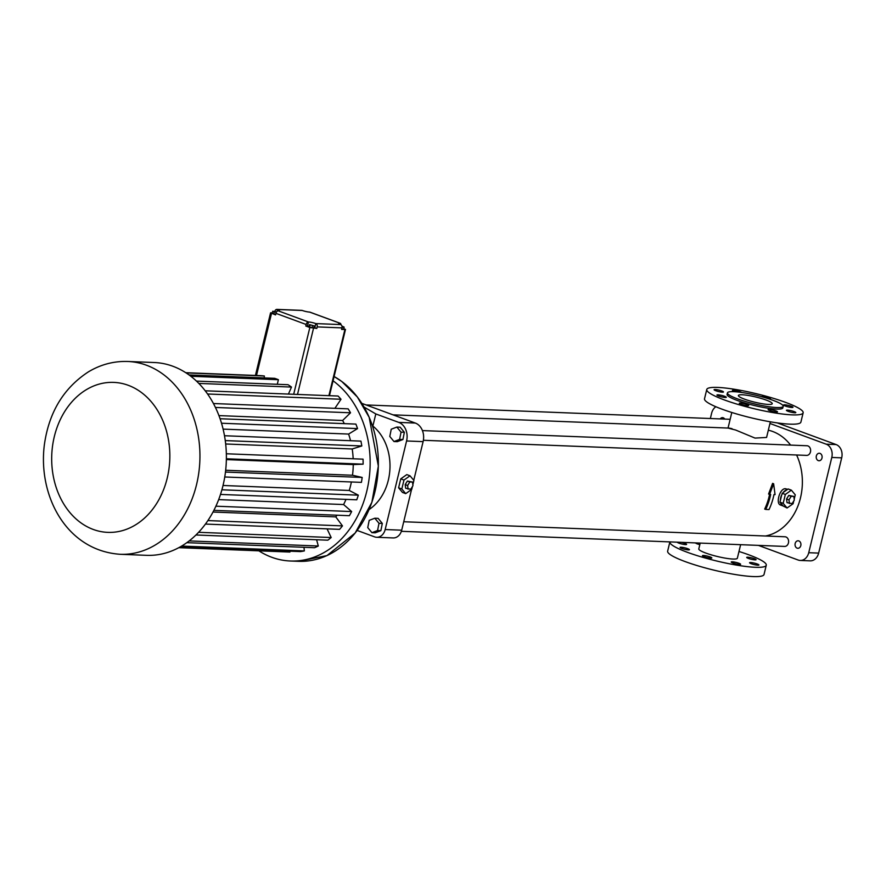 <?xml version="1.0" encoding="UTF-8"?>
<svg xmlns="http://www.w3.org/2000/svg" width="886" height="886" viewBox="0 0 886 886"><rect width="100%" height="100%" fill="white"/><g stroke="black" fill="none" stroke-linecap="round" stroke-linejoin="round"><path stroke-width="1.33" d="M357.158 530.448L374.612 536.872A10.721 8.439 -87.7 0 0 376.672 537.281A10.721 8.439 -87.7 0 0 385.166 529.54L406.585 440.973A15.007 11.806 -87.7 0 0 398.789 422.4L375.808 413.939L364.035 407.039M413.762 480.29L423.109 441.627A15.007 11.806 -87.7 0 0 415.312 423.054L361.809 403.363M369.074 509.55A48.243 37.965 92.3 0 0 389.94 468.738A48.243 37.965 92.3 0 0 372.873 426.066L375.808 413.939M371.932 532.674L375.243 532.807L380.869 530.659L382.309 523.427L378.123 518.354L374.822 518.221L369.185 520.37L367.745 527.602L371.932 532.674L377.558 530.526L379.009 523.305L374.822 518.221M393.982 441.538L397.282 441.671L402.92 439.522L404.359 432.29L400.173 427.207L396.862 427.074L391.235 429.223L389.796 436.455L393.982 441.538L399.608 439.39L401.048 432.158L396.862 427.074M376.672 537.281L393.196 537.935A10.721 8.439 -87.7 0 0 401.69 530.193L411.525 489.515M412.843 484.819L413.895 480.445L410.019 475.793L406.796 474.608L400.76 478.872L398.6 487.787L402.477 492.439L405.699 493.635L411.735 489.371L412.422 486.569M382.309 523.427L379.009 523.305M380.869 530.659L377.558 530.526M404.359 432.29L401.048 432.158M402.92 439.522L399.608 439.39M732.046 428.658C725.789 427.44 726.985 427.883 735.624 430.02L755.038 438.094L766.578 437.451L770.355 421.814M790.611 445.104A53.603 42.185 -87.7 0 0 772.636 431.471A53.603 42.185 -87.7 0 0 768.328 430.197M765.415 536.008A53.603 42.185 -87.7 0 0 796.592 454.994M787.621 489.36L785.45 488.729C779.813 488.108 775.405 503.735 780.522 505.02L783.036 505.95A8.572 5.128 110.2 0 0 783.146 505.984L787.067 507.999L793.103 503.735L793.778 500.944M764.673 509.051A53.603 42.185 -87.7 0 0 769.591 494.388L768.572 494.023L772.592 483.379L773.633 483.767L769.591 494.388L770.676 494.432A54.943 43.237 92.3 0 1 765.714 509.428L764.673 509.051M401.369 531.312L784.619 546.418A4.829 3.799 -87.7 0 0 788.551 542.343A4.829 3.799 -87.7 0 0 785.937 536.96A4.829 3.799 -87.7 0 0 785.007 536.772L403.728 521.743M423.386 440.287L806.648 455.393A4.829 3.799 -87.7 0 0 810.568 451.317A4.829 3.799 -87.7 0 0 807.954 445.935A4.829 3.799 -87.7 0 0 807.024 445.747L422.423 430.585M398.6 487.787L401.823 488.972L405.699 493.635M400.76 478.872L403.983 480.057L401.823 488.972M410.019 475.793L403.983 480.057M758.361 545.377L798.186 560.041A10.721 8.439 -87.7 0 0 800.257 560.45A10.721 8.439 -87.7 0 0 808.741 552.709L831.788 457.453A10.721 8.439 -87.7 0 0 826.217 444.185L769.956 423.475M715.866 406.729A10.721 8.439 -87.7 0 0 711.624 413.23L710.35 418.513M724.748 419.089A3.754 2.957 -87.7 0 0 722.533 417.638A3.754 2.957 -87.7 0 0 720.207 418.901M816.338 455.969A3.754 2.957 -87.7 0 0 819.007 460.753A3.754 2.957 -87.7 0 0 822.108 457.121A3.754 2.957 -87.7 0 0 819.306 453.255A3.754 2.957 -87.7 0 0 816.338 455.969M795.163 543.506A3.754 2.957 -87.7 0 0 797.832 548.29A3.754 2.957 -87.7 0 0 800.933 544.657A3.754 2.957 -87.7 0 0 798.131 540.792A3.754 2.957 -87.7 0 0 795.163 543.506M794.199 499.195L795.263 494.82L791.375 490.168L788.152 488.983L787.078 489.736A8.572 5.128 110.2 0 0 783.191 492.483L781.729 494.831A8.572 5.128 110.2 0 0 780.344 500.568L779.957 502.163L780.655 502.993A8.572 5.128 110.2 0 0 783.036 505.95M700.206 543.085L698.799 548.899A19.835 3.023 13.6 0 0 717.372 556.497A19.835 3.023 13.6 0 0 737.351 558.224L740.63 544.68M773.633 483.767L775.062 494.609L773.976 494.565A54.943 43.237 92.3 0 1 769.026 509.561L765.714 509.428M412.488 482.05L407.394 481.054L405.19 484.609L405.655 488.264L410.75 489.26L412.954 485.705L412.488 482.05L409.819 481.951L407.615 485.495L408.069 489.15M706.762 389.486L704.514 398.755A49.583 7.553 13.6 0 0 722.134 409.21A49.583 7.553 13.6 0 0 772.537 422.179A49.583 7.553 13.6 0 0 800.9 422.079L803.148 412.81A49.583 7.553 13.6 0 0 756.733 393.805A49.583 7.553 13.6 0 0 706.762 389.486A49.583 7.553 13.6 0 0 724.383 399.94A49.583 7.553 13.6 0 0 774.774 412.909A49.583 7.553 13.6 0 0 803.148 412.81M800.257 560.45L810.169 560.849A10.721 8.439 -87.7 0 0 818.653 553.097L841.7 457.84A10.721 8.439 -87.7 0 0 836.129 444.573L777.21 422.888M780.655 502.993L783.146 505.984M781.729 494.831L780.344 500.568M787.078 489.736L783.191 492.483M766.268 565.224L764.031 574.493A49.583 7.553 13.6 0 1 735.668 574.593A49.583 7.553 13.6 0 1 685.266 561.624A49.583 7.553 13.6 0 1 667.645 551.17L669.882 541.9A49.583 7.553 13.6 0 0 669.882 541.9A49.583 7.553 13.6 0 0 687.514 552.355A49.583 7.553 13.6 0 0 737.905 565.323A49.583 7.553 13.6 0 0 766.268 565.224A49.583 7.553 13.6 0 0 738.99 551.491M710.76 558.147A4.829 0.731 -166.4 0 1 705.466 557.128A4.829 0.731 -166.4 0 1 702.443 555.677A4.829 0.731 -166.4 0 1 707.305 556.098A4.829 0.731 -166.4 0 1 711.823 557.947A4.829 0.731 -166.4 0 1 710.76 558.147M688.389 549.907A4.829 0.731 -166.4 0 1 683.095 548.888A4.829 0.731 -166.4 0 1 680.071 547.437A4.829 0.731 -166.4 0 1 684.933 547.858A4.829 0.731 -166.4 0 1 689.441 549.708A4.829 0.731 -166.4 0 1 688.389 549.907M681.146 542.343A4.829 0.731 -166.4 0 1 686.595 544.392A4.829 0.731 -166.4 0 1 685.531 544.602A4.829 0.731 -166.4 0 1 680.404 543.627A4.829 0.731 -166.4 0 1 677.214 542.188M699.829 544.646A4.829 0.731 -166.4 0 1 695.554 542.908M699.486 543.063A4.829 0.731 -166.4 0 1 700.173 543.218M755.038 559.886A4.829 0.731 -166.4 0 1 749.744 558.867A4.829 0.731 -166.4 0 1 746.71 557.416A4.829 0.731 -166.4 0 1 751.572 557.837A4.829 0.731 -166.4 0 1 756.09 559.686A4.829 0.731 -166.4 0 1 755.038 559.886M757.884 565.202A4.829 0.731 -166.4 0 1 752.602 564.183A4.829 0.731 -166.4 0 1 749.567 562.732A4.829 0.731 -166.4 0 1 754.429 563.153A4.829 0.731 -166.4 0 1 758.948 565.002A4.829 0.731 -166.4 0 1 757.884 565.202M739.544 564.482A4.829 0.731 -166.4 0 1 734.261 563.463A4.829 0.731 -166.4 0 1 731.227 562.012A4.829 0.731 -166.4 0 1 736.089 562.433A4.829 0.731 -166.4 0 1 740.607 564.282A4.829 0.731 -166.4 0 1 739.544 564.482M405.19 484.609L407.615 485.495M407.394 481.054L409.819 481.951M740.375 403.052A4.829 0.731 13.6 0 0 739.312 403.263A4.829 0.731 13.6 0 0 743.83 405.112A4.829 0.731 13.6 0 0 748.692 405.522A4.829 0.731 13.6 0 0 745.669 404.082A4.829 0.731 13.6 0 0 740.375 403.052M769.159 409.387A4.829 0.731 13.6 0 0 768.107 409.587A4.829 0.731 13.6 0 0 772.614 411.436A4.829 0.731 13.6 0 0 777.476 411.857A4.829 0.731 13.6 0 0 774.453 410.406A4.829 0.731 13.6 0 0 769.159 409.387M787.499 410.118A4.829 0.731 13.6 0 0 786.447 410.318A4.829 0.731 13.6 0 0 790.954 412.167A4.829 0.731 13.6 0 0 795.816 412.588A4.829 0.731 13.6 0 0 792.793 411.137A4.829 0.731 13.6 0 0 787.499 410.118M784.653 404.802A4.829 0.731 13.6 0 0 783.589 405.002A4.829 0.731 13.6 0 0 788.108 406.851A4.829 0.731 13.6 0 0 792.97 407.272A4.829 0.731 13.6 0 0 789.935 405.821A4.829 0.731 13.6 0 0 784.653 404.802M769.989 399.243A4.829 0.731 13.6 0 0 770.587 399.043A4.829 0.731 13.6 0 0 767.564 397.592A4.829 0.731 13.6 0 0 762.27 396.563A4.829 0.731 13.6 0 0 761.362 396.64M741.671 392.465A4.829 0.731 13.6 0 0 738.149 391.08A4.829 0.731 13.6 0 0 733.486 390.239A4.829 0.731 13.6 0 0 732.423 390.438A4.829 0.731 13.6 0 0 734.937 391.723M715.146 389.508A4.829 0.731 13.6 0 0 714.083 389.707A4.829 0.731 13.6 0 0 718.601 391.557A4.829 0.731 13.6 0 0 723.463 391.977A4.829 0.731 13.6 0 0 720.44 390.527A4.829 0.731 13.6 0 0 715.146 389.508M718.003 394.824A4.829 0.731 13.6 0 0 716.94 395.023A4.829 0.731 13.6 0 0 721.459 396.873A4.829 0.731 13.6 0 0 726.321 397.293A4.829 0.731 13.6 0 0 723.286 395.843A4.829 0.731 13.6 0 0 718.003 394.824M782.116 493.247L785.339 494.432L783.18 503.348L787.067 507.999M791.375 490.168L785.339 494.432M779.957 502.163L783.18 503.348M333.07 380.803A96.485 75.93 92.3 0 1 366.893 490.755A96.485 75.93 92.3 0 1 290.386 561.004A96.485 75.93 92.3 0 1 258.856 550.826M727.45 392.863L727.074 394.403A28.673 4.375 13.6 0 0 737.274 400.45A28.673 4.375 13.6 0 0 766.423 407.948A28.673 4.375 13.6 0 0 782.825 407.892L783.202 406.342A28.673 4.375 13.6 0 0 756.356 395.355A28.673 4.375 13.6 0 0 727.45 392.863A28.673 4.375 13.6 0 0 737.65 398.91A28.673 4.375 13.6 0 0 766.789 406.408A28.673 4.375 13.6 0 0 783.202 406.342M793.845 496.426L788.761 495.429L786.547 498.984L787.012 502.639L792.106 503.636L794.31 500.081L793.845 496.426L791.176 496.315L788.972 499.87L789.437 503.525M205.198 390.792L338.064 396.031A87.559 68.909 92.3 0 1 341.021 399.254L334.886 408.324M213.426 403.529L348.154 408.845A87.559 68.909 92.3 0 1 350.524 412.787L342.627 420.485A75.055 59.063 92.3 0 1 344.3 423.641M220.06 418.735L355.895 424.095A87.559 68.909 92.3 0 1 357.545 428.591L348.608 434.062A75.055 59.063 92.3 0 1 350.546 440.707M224.49 435.735L360.934 441.117A87.559 68.909 92.3 0 1 361.809 445.968L352.207 448.98A75.055 59.063 92.3 0 1 353.171 458.771M226.34 453.765L363.061 459.158A87.559 68.909 92.3 0 1 363.116 464.164L353.259 464.574A75.055 59.063 92.3 0 1 352.506 475.25L362.175 477.443A87.559 68.909 92.3 0 1 361.41 482.372L224.756 476.978M351.399 481.973A75.055 59.063 92.3 0 1 349.25 490.467L358.309 495.163A87.559 68.909 92.3 0 1 356.759 499.804L220.503 494.432M346.005 499.372A75.055 59.063 92.3 0 1 343.591 504.544L351.653 511.554A87.559 68.909 92.3 0 1 349.383 515.696L213.903 510.358M337.034 515.209A75.055 59.063 92.3 0 1 335.772 516.87L342.472 525.885A87.559 68.909 92.3 0 1 339.582 529.352L205.452 524.069M327.067 528.864L331.187 537.536A87.559 68.909 92.3 0 1 327.809 540.183L195.983 534.989M316.601 539.74L318.295 546.009A87.559 68.909 92.3 0 1 314.563 547.714L186.846 542.675M303.998 547.293L304.341 550.915A87.559 68.909 92.3 0 1 300.42 551.601L180.301 546.872M289.999 551.192L289.932 552.056L178.85 547.67M786.547 498.984L788.972 499.87M788.761 495.429L791.176 496.315M207.557 393.993L341.021 399.254M215.431 407.46L350.524 412.787M218.92 415.6L342.627 420.485M221.511 423.231L357.545 428.591M223.095 429.112L348.608 434.062M225.254 440.586L361.809 445.968M225.675 443.986L352.207 448.98M226.373 458.771L363.116 464.164M226.351 459.579L353.259 464.574M225.675 470.256L352.506 475.25M225.465 472.05L362.175 477.443M223.028 485.484L349.25 490.467M221.91 489.792L358.309 495.163M218.665 499.615L343.591 504.544M215.907 506.194L351.653 511.554M213.028 512.03L335.772 516.87M207.9 520.58L342.472 525.885M198.608 532.309L331.187 537.536M189.194 540.914L318.295 546.009M181.663 546.075L304.341 550.915M742.224 394.779A17.421 2.658 13.6 0 0 738.392 395.51A17.421 2.658 13.6 0 0 754.706 402.189A17.421 2.658 13.6 0 0 772.26 403.695A17.421 2.658 13.6 0 0 761.318 398.467A17.421 2.658 13.6 0 0 742.224 394.779M343.757 328.595L345.485 329.448L341.597 329.426L341.974 327.886A2.68 2.104 -87.7 0 0 340.578 324.564L315.793 323.589A5.36 0.82 13.6 0 0 308.45 321.972A2.68 1.606 -69.8 0 0 306.179 324.486L305.803 326.026L309.834 327.51L293.687 394.281M309.834 327.51L316.811 328.451L317.177 326.901A2.68 2.104 -87.7 0 0 315.793 323.589L314.796 327.709A5.36 0.82 13.6 0 0 313.81 327.377M272.379 312.791L270.573 312.847L275.557 314.895L275.934 313.356A2.68 1.606 -69.8 0 1 278.215 310.842A5.36 0.82 13.6 0 0 279.389 310.621A5.36 0.82 13.6 0 0 277.484 309.491A2.68 2.104 92.3 0 0 276.964 309.391L301.749 310.366A2.68 2.104 92.3 0 1 302.27 310.465A5.36 0.82 13.6 0 0 309.613 312.082A2.68 1.606 -69.8 0 1 309.912 312.138A2.68 1.606 -69.8 0 1 310.178 312.293M185.739 372.696L260.418 375.642A87.559 68.909 92.3 0 1 264.349 375.996L264.205 377.912M189.039 374.955L274.638 378.322A87.559 68.909 92.3 0 1 278.403 379.706L277.285 384.291M196.459 381.102L288.039 384.712A87.559 68.909 92.3 0 1 291.483 387.071L288.437 394.071M198.807 383.416L291.483 387.071M127.783 361.477L154.219 362.518A96.485 75.93 92.3 0 1 172.836 366.239A96.485 75.93 92.3 0 1 225.221 473.899A96.485 75.93 92.3 0 1 146.611 555.334L120.175 554.293C66.406 550.583 38.009 495.961 44.3 445.27C48.763 412.599 63.482 388.123 88.445 371.832C100.727 364.478 113.829 361.034 127.783 361.477A96.485 75.93 92.3 0 1 146.4 365.198A96.485 75.93 92.3 0 1 198.785 472.858A96.485 75.93 92.3 0 1 120.175 554.293M274.837 311.34L274.848 311.329A2.68 2.104 92.3 0 1 276.964 309.391M339.615 324.176L339.847 323.213A2.68 1.606 -69.8 0 1 340.146 323.268A2.68 1.606 -69.8 0 1 340.988 324.785M341.708 328.95L343.624 329.171L344.122 327.111L341.896 326.059M316.811 328.451L314.796 327.709M309.103 326.269A5.36 0.82 13.6 0 0 307.453 326.092L305.803 326.026M309.513 324.597L309.015 326.657L309.657 327.189L313.677 327.953L314.176 325.893L309.513 324.597L314.176 325.893M276.62 311.85L272.755 311.23L272.257 313.29L275.69 314.364M186.071 372.906L264.349 375.996M190.789 376.262L278.403 379.706M309.613 312.082L339.847 323.213A5.36 0.82 13.6 0 0 338.673 323.434A5.36 0.82 13.6 0 0 340.578 324.564M342.04 327.443L344.122 327.111M311.983 327.831L312.481 325.771M309.657 327.189L310.155 325.129M273.73 313.943L274.228 311.883L276.321 312.337M272.755 311.23L274.228 311.883M415.312 423.054L398.789 422.4M423.109 441.627L406.585 440.973M401.69 530.193L385.166 529.54M818.653 553.097L808.741 552.709M841.7 457.84L831.788 457.453M836.129 444.573L826.217 444.185M334.1 376.517A96.485 75.93 92.3 0 1 376.173 486.093A96.485 75.93 92.3 0 1 298.593 561.325L326.956 555.588L355.164 533.04L371.865 502.318L378.344 466.091L369.174 417.306L357.39 397.05L341.797 381.501L334.1 376.506M328.905 395.665L344.898 329.559M341.974 327.886L317.177 326.901M313.5 328.318L297.508 394.436M271.526 313.411L256.508 375.487M275.934 313.356L306.179 324.486M307.453 326.092L308.45 321.972L278.215 310.842M277.03 311.385L277.484 309.491L302.27 310.465M128.193 385.277A75.044 59.052 92.3 0 1 150.93 511.399A75.044 59.052 92.3 0 1 53.149 475.417A75.044 59.052 92.3 0 1 128.193 385.277M728.403 428.071L393.007 414.847M730.153 419.3L366.106 404.946M728.037 428.06L731.803 412.488M290.386 561.004L298.593 561.325M329.459 395.688L345.485 329.448M255.434 375.442L270.573 312.847M340.146 323.268L309.912 312.138"/></g></svg>
